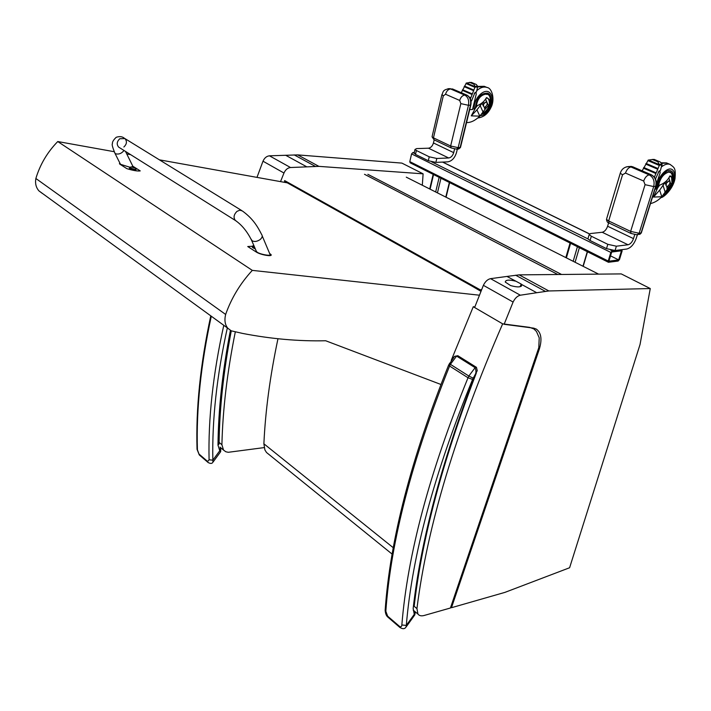 <?xml version="1.0" encoding="UTF-8"?>
<svg xmlns="http://www.w3.org/2000/svg" width="711" height="711" viewBox="0 0 711 711"><rect width="100%" height="100%" fill="white"/><g stroke="black" fill="none" stroke-linecap="round" stroke-linejoin="round"><path stroke-width="1.07" d="M277.965 338.747C270.073 376.057 265.381 411.065 263.888 443.797L264.883 449.921L266.518 452.498L268.651 454.231M481.178 290.435L480.005 290.586L480.201 289.804L481.516 289.635M480.005 290.586L284.498 181.269M598.618 274.126L406.283 177.163M480.201 289.804L284.613 180.567M219.112 442.891L217.984 445.13L219.13 443.984M208.252 462.657L207.95 462.39C210.42 463.821 212.082 463.759 212.936 462.203L212.856 460.159L209.087 459.813L207.648 461.475L198.991 454.036L197.409 449.805C196.2 409.118 200.831 364.583 211.291 316.217M230.4 330.393C222.49 371.391 218.348 409.634 217.984 445.13L219.752 450.765L220.339 447.814M197.365 448.09L197.409 449.805M227.333 327.887C216.802 375.799 211.976 419.89 212.856 460.159L219.752 450.765L220.641 451.716L213.256 461.777M473.188 378.154L468.833 376.03L468.025 377.754L472.575 379.443L477.25 370.662L476.459 367.347L475.117 367.685C476.326 370.786 476.219 373.382 474.788 375.47C441.344 463.243 420.796 540.929 413.162 608.509L414.282 614.322L415.206 611.789M399.991 627.546L399.706 627.298C402.55 629.191 404.648 629.128 405.999 627.12L406.301 625.413L401.848 624.978C401.715 626.702 400.933 627.164 399.502 626.364L387.646 616.17L385.833 611.256C390.846 540.947 412.096 459.199 449.601 366.032L450.392 364.325L449.441 363.321M452.871 358.175L454.569 356.344L456.604 356.095L475.117 367.685L468.833 376.03L450.392 364.325L456.604 356.095L457.946 355.776L476.352 367.276M385.246 609.078L385.833 611.256M472.575 379.443C434.261 473.126 412.167 555.113 406.301 625.413L414.282 614.322L414.762 614.944L406.461 626.48M414.291 152.518L412.833 152.572L411.571 153.905L610.838 252.423L612.224 250.867L621.903 249.721L622.116 250.992L619.494 259.515L618.126 261.053L608.438 262.279L608.225 261.026L409.803 161.628L410.158 162.81L608.438 262.279M411.571 153.905L409.803 161.628M610.838 252.423L608.225 261.026M608.9 261.213L611.691 252.041L621.458 250.796L618.659 259.897L608.9 261.213M610.527 255.853L618.659 259.897M578.185 247.108L571.164 243.58M579.207 247.615L570.16 243.073M454.587 148.963L453.698 152.634C452.711 155.789 451.041 157.566 448.685 157.975L436.803 158.464L429.231 156.802L428.315 160.722L435.87 162.384L447.752 161.859C451.867 161.139 454.782 158.029 456.506 152.536L457.342 149.106M428.315 160.722L415.482 154.394L416.379 150.501L414.993 149.452L416.602 148.599L428.484 148.199C430.839 147.817 432.492 146.066 433.443 142.955L434.172 139.845M414.22 152.821L415.482 154.394M429.231 156.802L416.379 150.501M439.949 177.75L434.172 174.853M440.784 178.177L433.337 174.435M634.736 234.639L633.501 238.62C632.212 242.104 630.39 244.157 628.044 244.771L616.375 246.202L607.816 244.317L606.51 248.637L615.059 250.512L626.729 249.037C630.817 247.952 633.999 244.371 636.256 238.301L637.34 234.817M606.51 248.637L590.068 240.522L591.33 236.239L589.188 234.577L590.486 233.546L602.217 232.266C604.563 231.688 606.367 229.68 607.612 226.24L608.634 222.819M588.13 238.141L587.926 238.843L590.068 240.522M607.816 244.317L591.33 236.239M456.88 149.123L458.053 149.079L460.124 147.586L470.442 105.29C471.242 100.429 470.024 97.034 466.763 95.105L452.56 88.973L450.587 88.955L464.781 95.096L467.243 95.345M637.776 234.737L641.055 233.039L655.613 186.433C656.804 181.038 655.311 177.137 651.134 174.746L632.906 166.872L630.968 166.978L649.205 174.87L651.56 174.942M486.413 97.745L488.226 98.58L489.257 100.909L489.417 104.162L488.421 105.61L487.097 102.633M477.037 106.001L477.054 105.761C481.463 103.93 484.609 101.202 486.493 97.576L486.582 97.611M486.991 102.384L485.604 99.273L484.911 100.011M486.608 97.825L485.604 99.273M486.36 101.789L483.738 103.308L483.125 101.949M472.619 108.943L475.064 108.925L475.357 108.241L471.269 115.857L479.809 116.142L485.942 108.241L485.346 106.908M485.942 108.241L488.421 105.61M484.849 107.085L484.129 107.032L484.849 107.085C487.275 105.45 487.773 103.682 486.342 101.78L486.288 101.762M484.946 109.521L484.191 107.059M483.738 103.308L483.533 106.366L482.111 103.202L476.939 109.85L479.641 115.777M482.929 111.76L480.085 105.45M479.809 116.142C475.286 120.523 470.869 122.674 466.549 122.594M469.722 109.565L472.513 109.547L476.272 94.003L475.908 92.59L475.152 92.261M471.269 115.857L476.939 109.85M483.48 104.028L486.342 101.78M472.815 82.991L476.281 84.476L477.73 86.36L476.477 91.959L474.255 93.381L475.908 92.59M471.669 100.58L474.566 93.514M471.766 100.624L471.117 100.704M475.357 108.241L477.374 105.646M482.982 102.091L482.111 103.202M470.949 100.891L471.544 100.891M461.288 92.688L466.318 83.063L475.144 86.68L473.846 84.165L471.295 82.378M466.052 83.56L474.921 87.32L475.055 86.76L466.327 83.063L470.646 82.405M474.921 87.32L470.398 98.927M470.913 100.704L471.748 100.438M462.354 90.35L471.988 94.492M471.98 82.636L471.455 82.423M487.346 97.94L489.266 99.673L489.497 104.126L484.618 109.876M485.613 93.834L486.991 94.412L485.56 94.163C480.209 95.345 477.125 99.549 476.299 106.783M475.375 108.161C476.343 98.162 480.387 93.159 487.506 93.132C494.847 95.318 489.586 113.316 481.445 114.107C489.586 113.316 494.847 95.318 487.506 93.132C480.387 93.159 476.343 98.162 475.375 108.161M476.059 107.041C477.294 98.26 480.983 93.941 487.115 94.092C493.514 95.994 489.408 111.529 482.182 113.013M669.735 176.159L671.308 176.906L671.557 177.723M655.027 189.162L657.293 188.984L657.515 188.157L653.498 197.054L661.79 196.76L671.984 182.931L671.646 178.008M670.962 184.602L670.038 181.607M669.878 181.092L668.9 177.919L668.527 178.345M669.931 176.248L668.9 177.919M666.642 182.425L666.331 183.234L669.362 180.603L666.642 182.425L666.225 181.065M668.269 187.624L667.833 186.238M667.345 186.46L666.66 186.451L667.345 186.46C669.878 184.522 670.553 182.567 669.362 180.603M667.211 189.099L666.731 186.486M666.331 183.234L666.171 185.784L665.123 182.443L659.666 190.13L661.665 196.369M665.034 191.686L662.936 185.038M661.79 196.76C658.439 200.298 654.671 202.591 650.467 203.622M654.76 189.89L655.169 188.593M656.289 184.38L660.155 172.746L659.95 171.227L659.124 170.871M653.498 197.054L659.666 190.13M656.289 160.286L660.252 161.984L662.057 164.188L660.439 170.444L658.146 172.151L659.95 171.227M655.48 178.985L658.546 172.32M657.515 188.157L659.604 185.216M665.869 181.412L665.123 182.443M642.166 170.809L648.281 160.091L659.479 164.836L657.799 161.761L653.027 159.468L654.138 159.406M647.943 160.633L659.319 165.459L659.479 164.836L648.281 160.091L653.027 159.468M659.319 165.459L654.378 177.163M643.482 168.205L655.835 173.52M655.222 159.842L654.173 159.406M659.284 185.58L659.328 185.304C664.483 183.305 667.985 180.194 669.815 175.972L670.597 176.008L672.304 178.061L672.028 182.86L667.042 189.295M672.526 179.483L671.922 174.062L670.713 172.586L668.704 172.08C663.274 173.795 659.817 178.648 658.333 186.638M657.302 188.228C656.982 180.061 665.86 168.56 670.704 170.836C676.943 172.524 671.815 189.917 664.145 193.392C671.815 189.917 676.943 172.524 670.704 170.836C665.86 168.56 656.982 180.061 657.302 188.228L657.32 188.859L657.302 188.228M658.075 186.931C660.119 177.217 664.172 172.213 670.233 171.902C672.446 172.942 673.219 175.564 672.526 179.767M668.464 188.664L664.865 192.05M451.218 360.361L473.277 306.725L474.841 306.948L483.382 285.324C485.258 281.512 487.648 279.29 490.554 278.659L506.97 276.437L521.207 284.053L521.838 284.987C521.332 287.315 517.581 287.511 510.578 285.564L505.254 282.054C505.583 279.832 509.04 279.539 515.635 281.174M473.277 306.725L502.65 323.852C455.787 431.55 427.222 526.469 416.939 608.607L417.961 614.1C419.294 615.77 421.356 616.233 424.129 615.486L450.427 608.003L538.805 347.635L539.214 337.805L536.476 331.495L533.854 328.917L529.624 327.362L502.65 323.852M536.716 292.728L520.345 295.207C517.439 295.883 515.022 298.167 513.093 302.051L504.126 324.296L533.837 328.162L536.636 329.326C541.249 332.997 542.164 339.538 539.373 348.95L451.467 607.709L504.926 592.379L569.6 567.751L640.051 344.435L650.263 288.55L548.865 290.959L536.716 292.728L521.519 284.4M450.73 607.114L451.467 607.709M538.529 348.461L539.373 348.95M506.97 276.437L519.146 274.864L621.272 273.913L650.263 288.55M256.982 177.386L262.99 161.201C264.456 157.931 266.607 156.136 269.451 155.816L297.731 154.9L401.884 163.103L423.107 173.831L318.892 166.365L290.515 167.52C287.662 167.858 285.475 169.698 283.973 173.022L280.534 181.625M422.316 185.251L423.107 173.831M235.297 331.957C227.2 372.146 222.73 409.74 221.903 444.748L223.53 450.081L225.822 451.761L228.284 452.294L264.154 447.601M262.99 161.201L283.973 173.022M285.653 155.256L306.779 166.818M241.589 210.483L124.923 138.574L119.795 138.734C116.817 141.596 116.444 144.395 118.675 147.133L119.457 147.621L118.675 147.133C116.444 144.395 116.817 141.596 119.795 138.734L124.923 138.574C127.216 141.293 126.86 144.111 123.874 146.999M269.629 253.48L271.033 254.591C272.891 256.938 260.795 254.973 256.315 252.058L247.739 246.539L252.378 246.255M256.2 250.992L257.044 252.147C260.804 254.734 272.944 256.511 269.869 254.058L262.226 235.928M132.824 166.214L140.227 170.898C137.596 171.307 133.117 170.542 126.789 168.623L120.008 164.25L119.412 163.743L119.901 163.13M120.168 163.672L120.719 164.374L129.749 167.192M255.293 248.886L252.92 247.784L252.405 246.726M254.689 247.481L252.627 246.05L253.232 245.722M135.952 169.769L135.872 170.036C135.179 170.693 133.17 170.249 129.837 168.703L129.482 167.992M134.752 167.574L135.89 168.96C135.641 169.787 133.757 169.405 130.22 167.814L129.713 167.325L130.14 167.076M132.139 166.623L132.699 166.694L131.739 167.023M131.624 166.943L134.335 167.903L133.89 167.227L134.788 167.592L132.69 166.685M480.832 291.27L472.211 286.231M479.232 295.181L252.307 270.376C240.274 283.449 231.386 298.14 225.636 314.449C224.267 320.128 224.978 324.705 227.76 328.198L231.244 330.828L242.549 333.415C270.989 338.916 298.709 341.369 325.682 340.756L440.882 384.455M42.402 193.481L38.909 190.859C36.021 187.526 35.008 183.402 35.87 178.488C40.083 164.499 47.37 152.181 57.751 141.542L114.204 151.701M126.771 153.958L130.655 154.66M159.415 159.833L287.315 182.843M57.751 141.542L252.307 270.376M35.87 178.488L225.636 314.449M263.888 443.797L393.316 547.763M561.566 274.473L367.863 174.311M557.806 274.499L364.503 174.293M223.787 325.3C213.007 374.066 208.11 418.903 209.087 459.813M199.64 455.236L198.991 454.036M210.776 315.844C200.369 364.13 195.792 408.612 197.036 449.308L199.302 454.951L207.95 462.381L207.648 461.475M448.765 364.761L449.601 366.032L468.025 377.754C429.613 471.935 407.554 554.349 401.848 624.978M388.162 617.37L387.646 616.17M457.84 355.704L454.569 356.344L448.614 365.143C411.225 458.133 390.072 539.853 385.158 610.287C385.415 613.584 386.313 615.85 387.859 617.104L399.706 627.298L399.502 626.364M442.544 162.09L589.357 233.901M612.224 250.867L610.607 250.068M587.953 238.896L431.728 161.895M414.131 153.212L412.833 152.572M577.296 247.144L573.164 261.293M575.092 262.261L579.367 247.695M587.286 251.667L582.976 266.234M566.391 257.88L570.489 243.722M435.87 162.384L436.803 158.464M453.698 152.634L433.443 142.955M448.685 157.975L428.484 148.199M439.069 177.75L435.665 191.979M437.443 192.877L440.953 178.257M449.343 182.469L445.788 197.08M430.084 189.162L433.461 174.942M615.059 250.512L616.375 246.202M633.501 238.62L607.612 226.24M628.044 244.771L602.217 232.266M443.3 95.896L433.47 137.854L450.641 146.004L460.844 103.619L459.706 100.447L445.539 94.243L443.3 95.896L441.94 94.519M447.992 88.706L450.33 88.662M432.155 136.343L441.833 94.936C443.442 92.181 442.064 89.755 449.583 88.662L450.587 88.955C448.214 89.257 446.535 91.017 445.539 94.243M459.706 100.447C460.719 97.194 462.408 95.407 464.781 95.096C468.042 97.025 469.269 100.429 468.46 105.299L470.806 105.13C471.651 100.527 470.38 97.203 466.976 95.15L452.996 89.159M460.844 103.619L468.46 105.299L458.16 147.657L460.497 147.39L470.78 105.237M432.048 136.814L433.47 137.854L434.048 139.791L432.048 136.814M450.641 146.004L458.16 147.657L456.515 149.132L451.209 147.95L450.641 146.004M622.534 174.764L608.66 220.97L630.639 231.395L645.064 184.673L643.677 181.038L625.476 173.066L622.534 174.764L620.268 173.244L620.445 172.684M626.231 166.898L631.217 166.401L633.11 166.898L629.111 166.498M606.67 218.704L620.268 173.244C621.636 168.96 624.64 166.712 629.279 166.507L630.968 166.978C628.604 167.458 626.782 169.494 625.476 173.066M643.677 181.038C645.01 177.43 646.85 175.368 649.205 174.87C653.382 177.27 654.875 181.172 653.685 186.575L655.906 186.229C657.097 181.047 655.578 177.226 651.338 174.773L633.314 167.049M645.064 184.673L653.685 186.575L639.136 233.261L641.349 232.808L655.862 186.371M609.025 223.014C607.692 222.899 606.838 221.672 606.474 219.344L608.66 220.97L609.043 223.023L630.977 233.457M630.639 231.395L639.136 233.261L637.118 234.808L630.995 233.466L630.639 231.395M489.257 100.909L488.226 98.58M466.069 83.409L474.912 87.16M477.774 87.08L474.895 87.044M464.434 86.182L473.65 90.101M464.559 86.102L473.757 90.021M464.319 86.253L473.535 90.19M464.247 86.387L473.482 90.324M464.239 86.538L473.49 90.484M464.239 86.68L473.508 90.635M462.639 89.755L472.22 93.87M462.523 89.844L472.113 93.968M462.399 89.933L471.997 94.056M462.337 90.066L471.944 94.199M462.346 90.208L471.962 94.35M469.447 97.185L470.798 97.771M469.598 97.398L470.691 97.869M469.731 97.611L470.575 97.976M469.864 97.825L470.531 98.109M469.962 98.002L470.558 98.26M470.06 98.171L470.584 98.402M466.078 83.258L474.904 87M466.185 83.125L474.957 86.84M477.73 86.36L475.108 86.333M466.469 83L475.144 86.68M469.5 82.325L473.846 84.165M471.917 82.609L472.859 83.009M488.635 99.327L489.221 99.576M488.679 99.424L489.266 99.673M487.373 87.613L486.955 87.444C483.756 86.404 480.378 87.471 476.823 90.626M474.299 108.934C473.046 98.527 485.098 86.724 490.252 93.239C495.683 99.256 488.253 115.804 480.245 115.635M477.801 86.929L484.804 86.538M672.064 179.359L671.308 176.906M647.97 160.473L659.319 165.281M662.11 165.014L659.31 165.165M646.023 163.566L657.844 168.605M646.157 163.477L657.959 168.507M645.899 163.663L657.719 168.703M645.81 163.806L657.657 168.854M645.792 163.965L657.657 169.022M645.766 164.125L657.657 169.191M643.828 167.547L656.12 172.826M643.704 167.654L656.004 172.933M643.579 167.76L655.889 173.049M643.499 167.903L655.826 173.2M643.491 168.063L655.826 173.368M648.005 160.313L659.328 165.103M648.13 160.171L659.381 164.934M662.057 164.188L659.506 164.33M648.441 160.019L659.568 164.73M652.218 159.406L657.799 161.761M655.133 159.797L656.351 160.313M671.602 177.67L672.268 177.963M671.628 177.777L672.304 178.061M670.331 164.499L669.931 164.339C667.505 163.548 664.714 164.374 661.55 166.836M656.173 189.073L656.173 189.028C655.933 178.417 668.011 164.801 672.864 170.16C677.992 174.968 670.873 192.788 662.856 195.374M661.514 163.299L666.998 163.103M413.5 605.728L416.939 608.607M520.079 286.737L521.207 284.053M490.554 278.659L520.345 295.207M531.988 367.729L532.823 368.236M483.382 285.324L513.093 302.051M515.626 275.201L545.346 291.359M519.146 274.864L548.865 290.959M218.037 441.531L221.903 444.748M269.451 155.816L290.515 167.52M294.221 154.9L315.364 166.392M297.731 154.9L318.892 166.365M250.983 238.958L252.165 240.825C254.547 241.962 257.186 241.544 260.084 239.58C262.27 237.687 262.768 235.954 261.577 234.39C257.382 226.142 252.823 218.508 242.309 210.927L239.811 210.198L236.994 211.363C233.759 214.598 233.226 217.646 235.394 220.481L236.23 220.997M124.025 150.492C121.501 153.594 118.621 154.66 115.369 153.7L114.569 152.501M253.836 245.491L252.467 246.539L254.911 247.988M129.669 167.378L130.024 168.098C133.357 169.645 135.366 170.089 136.05 169.431L136.05 169.351M266.518 452.498L392.179 554.153M219.112 442.429C219.583 407.847 223.636 370.653 231.279 330.837M220.659 451.689L220.739 448.73M414.211 605.932C421.996 538.431 442.695 460.817 476.308 373.079M414.797 614.891L415.233 612.313M589.437 233.848L442.713 162.081M569.973 243.313L565.84 257.595M587.499 251.774L583.189 266.341M414.104 153.336L414.993 149.452M433.097 174.657L429.702 188.975M449.636 182.611L446.081 197.223M587.926 238.843L589.188 234.577M451.192 147.941L434.048 139.791M460.461 147.515L458.648 149.043M641.295 232.968L639.704 234.461M488.564 99.158L488.919 99.958M475.055 86.76L466.318 83.063M477.819 117.99C483.587 117.235 487.942 113.787 490.892 107.645C495.212 99.869 492.163 87.96 486.955 87.444L484.262 86.315L477.748 86.413M670.58 176.292L669.815 175.964M671.513 177.403L671.842 178.479M659.479 164.836L648.281 160.091M668.793 171.715L670.073 172.258M666.491 190.495L671.006 184.878M660.981 197.596C663.185 197.916 673.388 188.939 675.05 178.354C675.788 167.974 674.641 167.734 669.931 164.339L666.5 162.89L661.123 162.766M532.148 327.94L532.743 328.286M413.207 610.118L417.961 614.1M521.287 286.275L521.838 284.987M535.73 328.802L536.636 329.326M219.975 447.103L223.53 450.081M118.666 147.124L235.394 220.481C241.856 224.943 247.268 231.582 251.641 240.398L256.547 251.783M124.274 138.165C122.23 136.494 119.546 136.201 116.222 137.285C113.369 139.996 112.116 142.173 112.445 143.818C111.68 144.129 112.542 147.337 115.031 153.434L120.408 164.143M133.046 166.676L125.518 151.434M252.627 246.05L252.245 247.206M132.628 166.658L129.713 167.325L129.384 168.329M133.988 167.085L133.188 166.774M38.909 190.859L227.76 328.198"/></g></svg>
